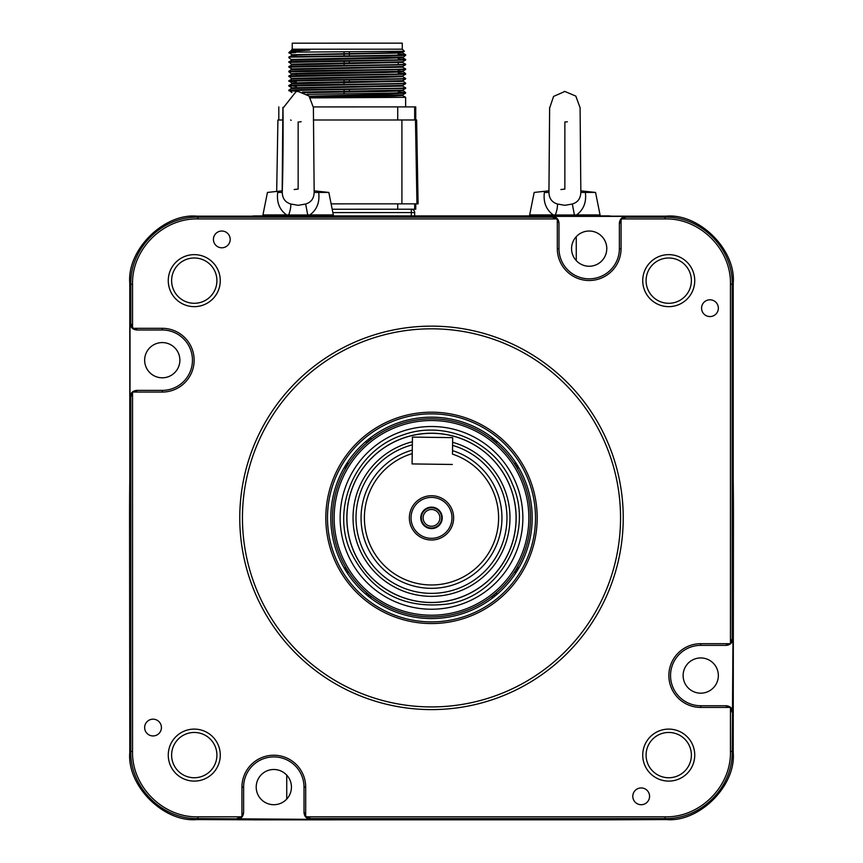 <?xml version="1.0" encoding="UTF-8"?>
<svg xmlns="http://www.w3.org/2000/svg" width="863" height="863" viewBox="0 0 863 863"><rect width="100%" height="100%" fill="white"/><g stroke="black" fill="none" stroke-linecap="round" stroke-linejoin="round"><path stroke-width="1.29" d="M431.263 215.923L438.436 215.923L431.263 215.923M299.181 121.953L301.155 121.683M313.388 107.497L309.019 96.009L298.134 91.456L296.085 91.597L282.945 108.209M282.309 190.82L267.444 192.438L262.945 214.919L286.559 214.919C279.472 209.741 276.516 202.244 277.692 192.438L282.255 192.427C282.449 198.49 285.286 202.352 290.788 204.013L298.22 205.318L305.653 204.013C311.122 202.363 313.949 198.501 314.132 192.438L318.684 192.438C319.871 202.244 316.937 209.731 309.86 214.919L333.334 214.919L332.514 215.923L309.59 215.923L309.86 214.919L307.735 214.984L305.653 204.013M309.72 214.93L309.45 215.923L307.336 215.923L307.595 214.984M290.788 204.013A13.42 4.347 -70 0 1 288.695 214.984L307.735 214.984M286.559 214.919L288.695 214.984M314.11 190.831L328.835 192.438L318.684 192.438M298.145 215.124L286.419 214.919M565.2 121.985L567.39 121.78M580.087 107.756L575.826 96.095L564.855 91.456L553.582 96.419L549.655 108.004M557.455 204.013A13.42 4.358 -70 0 1 555.362 214.984L553.237 214.919L553.507 215.923L530.486 215.923A0.841 0.841 -90 0 1 529.666 214.919L553.237 214.919C546.15 209.741 543.194 202.244 544.38 192.438L548.954 192.438C549.116 198.49 551.953 202.352 557.455 204.013L564.887 205.318L572.32 204.013C577.8 202.363 580.626 198.501 580.81 192.438L585.373 192.438C586.56 202.244 583.615 209.731 576.538 214.919L600.055 214.919L599.235 215.923L576.257 215.923L576.538 214.919L574.402 214.984L574.154 215.923M548.954 192.438L549.645 107.735M576.214 215.923L576.484 214.919M572.32 204.013L574.402 214.984L555.362 214.984L555.621 215.923M580.788 190.831L595.556 192.438L585.373 192.438M553.453 819.818L254.531 819.818L553.453 819.818M555.556 215.901L574.219 215.901M558.987 223.107L556.754 218.922L552.277 217.185L552.277 216.397C556.322 216.818 558.566 219.062 558.987 223.107L558.987 248.641A30.194 30.194 0 0 0 589.181 278.835A30.194 30.194 0 0 0 619.375 248.641L619.375 223.107C619.807 219.062 622.04 216.818 626.085 216.397L626.085 217.185L665.103 217.185L666.128 216.16L610.972 216.16A13.42 13.42 0 0 0 608.469 215.923A13.42 13.42 0 0 1 610.972 216.16A13.42 13.42 0 0 0 608.469 215.923L576.268 215.923M298.145 215.923C312.794 215.923 312.794 215.923 298.145 215.923C283.485 215.923 283.485 215.923 298.145 215.923M553.453 215.923L438.436 215.923M424.564 215.923L254.531 215.923A13.42 13.42 0 0 0 252.028 216.16L196.872 216.16L197.897 217.185L552.277 217.185M610.972 216.16L254.531 215.923A13.42 13.42 0 0 0 252.028 216.16L254.531 215.923A13.42 13.42 0 0 0 253.981 215.933M132.546 284.272L130.809 284.272L129.784 283.247L129.784 480.26A3019.464 3019.464 0 0 0 129.558 517.876A3019.464 3019.464 0 0 1 129.784 480.26A3019.464 3019.464 0 0 0 129.558 517.876L129.784 752.493L130.809 751.468L130.809 397.088L130.022 397.088C130.453 393.043 132.686 390.81 136.732 390.378L162.266 390.378A30.194 30.194 0 0 0 192.46 360.184A30.194 30.194 0 0 0 162.266 329.99L136.732 329.99C132.686 329.569 130.453 327.325 130.022 323.28L130.809 323.28L130.809 284.272C129.968 248.317 161.942 216.343 197.897 217.185L197.897 218.922C162.978 218.026 131.651 249.353 132.546 284.272L132.546 327.757L137.519 329.99M733.216 555.999A3019.464 3019.464 0 0 0 733.442 517.843A3019.464 3019.464 0 0 0 733.216 480.26L733.216 283.247L732.191 284.272L732.191 638.652L732.978 638.652L732.191 751.468C733.032 787.423 701.058 819.397 665.103 818.556L310.723 818.556L310.723 819.343L197.897 818.556C161.942 819.397 129.968 787.423 130.809 751.468L132.546 751.468C131.651 786.398 162.978 817.725 197.897 816.819L241.381 816.819L243.625 812.633C243.193 816.689 240.96 818.922 236.915 819.343M732.191 605.06A3019.464 3019.464 0 0 0 733.216 480.26L733.442 517.876A3019.464 3019.464 0 0 1 733.399 535.459M431.791 495.729A22.147 22.147 0 0 0 409.364 517.584A22.147 22.147 0 0 0 431.209 540.011A22.147 22.147 0 0 0 453.636 518.167A22.147 22.147 0 0 0 431.791 495.729M431.77 497.412A20.464 20.464 0 0 0 411.036 517.606A20.464 20.464 0 0 0 431.23 538.339A20.464 20.464 0 0 0 451.964 518.145A20.464 20.464 0 0 0 431.77 497.412M431.64 507.131A10.734 10.734 0 0 0 420.766 517.724A10.734 10.734 0 0 0 431.36 528.609A10.734 10.734 0 0 0 442.234 518.016A10.734 10.734 0 0 0 431.64 507.131M498.598 518.76A67.098 67.098 0 0 0 452.471 454.132L452.687 437.627L412.438 437.099L412.083 463.927L452.331 464.467L412.083 463.927L412.212 453.604A67.098 67.098 0 0 0 430.615 584.963A67.098 67.098 0 0 0 498.598 518.76M412.266 450.098A70.453 70.453 0 0 0 430.572 588.318A70.453 70.453 0 0 0 452.514 450.626M452.59 445.394A75.491 75.491 0 0 1 430.508 593.356A75.491 75.491 0 0 1 412.331 444.855M421.349 517.735A10.151 10.151 0 0 0 431.371 528.016A10.151 10.151 0 0 0 441.651 518.005A10.151 10.151 0 0 0 431.629 507.724A10.151 10.151 0 0 0 421.349 517.735M423.118 517.757A8.393 8.393 0 0 0 431.392 526.257A8.393 8.393 0 0 0 439.882 517.983A8.393 8.393 0 0 0 431.608 509.483A8.393 8.393 0 0 0 423.118 517.757M683.118 675.556A17.616 17.616 0 0 0 700.734 693.172A17.616 17.616 0 0 0 718.35 675.546A17.616 17.616 0 0 0 700.734 657.94A17.616 17.616 0 0 0 683.118 675.556A17.616 17.616 0 0 0 700.734 693.172A17.616 17.616 0 0 0 718.35 675.556A17.616 17.616 0 0 0 700.734 657.94A17.616 17.616 0 0 0 683.118 675.556M144.65 360.184A17.616 17.616 0 0 0 162.266 377.8A17.616 17.616 0 0 0 179.882 360.184L179.882 360.184A17.616 17.616 0 0 0 162.266 342.579A17.616 17.616 0 0 0 144.65 360.195A17.616 17.616 0 0 0 162.266 377.8M286.732 799.084L286.732 775.125A17.616 17.616 0 0 0 256.203 787.11A17.616 17.616 0 0 0 273.819 804.715M606.797 248.641A17.616 17.616 0 0 0 589.181 231.025A17.616 17.616 0 0 0 571.565 248.641A17.616 17.616 0 0 0 589.181 266.246A17.616 17.616 0 0 0 595.61 232.244A17.616 17.616 0 0 0 576.268 236.667L576.268 260.615A17.616 17.616 0 0 0 589.181 266.246M611.09 216.16A13.42 13.42 0 0 0 608.415 215.89L599.461 215.89M251.91 819.58A13.42 13.42 0 0 0 254.585 819.85L431.532 819.818M179.882 360.184A17.616 17.616 0 0 0 162.266 342.579M129.784 479.742A3019.464 3019.464 0 0 0 129.558 517.897M530.314 215.901L431.468 215.923M282.147 214.919L282.147 215.923M278.792 214.919L278.792 215.923L278.792 214.919M411.317 215.923L411.317 212.578L414.672 212.568L414.672 215.923M414.672 212.568A3.355 3.355 0 0 0 411.317 209.224L411.317 212.578L332.87 212.589M701.576 308.188A8.393 8.393 0 0 0 709.958 316.57A8.393 8.393 0 0 0 718.35 308.188A8.393 8.393 0 0 0 709.958 299.795A8.393 8.393 0 0 0 701.576 308.188M220.27 280.637A25.998 25.998 0 0 1 194.272 306.645A25.998 25.998 0 0 1 168.263 280.637A25.998 25.998 0 0 1 194.272 254.639A25.998 25.998 0 0 1 220.27 280.637M171.618 280.637A22.643 22.643 0 0 0 194.272 303.291A22.643 22.643 0 0 0 216.915 280.637A22.643 22.643 0 0 0 194.272 257.994A22.643 22.643 0 0 0 171.618 280.637M213.431 239.407A8.393 8.393 0 0 0 221.813 247.8A8.393 8.393 0 0 0 230.205 239.407A8.393 8.393 0 0 0 221.813 231.025A8.393 8.393 0 0 0 213.431 239.407M256.203 787.11A17.616 17.616 0 0 0 273.819 804.715A17.616 17.616 0 0 0 291.435 787.11A17.616 17.616 0 0 0 273.819 769.494A17.616 17.616 0 0 0 256.203 787.11M133.118 328.318L162.266 328.318A31.877 31.877 0 0 1 194.143 360.184A31.877 31.877 0 0 1 162.266 392.061L133.118 392.061L132.546 392.622L132.546 751.468M144.65 727.552A8.393 8.393 0 0 0 153.042 735.945A8.393 8.393 0 0 0 161.424 727.552A8.393 8.393 0 0 0 153.042 719.17A8.393 8.393 0 0 0 144.65 727.552M171.618 755.103A22.643 22.643 0 0 0 194.272 777.746A22.643 22.643 0 0 0 216.915 755.103A22.643 22.643 0 0 0 194.272 732.46A22.643 22.643 0 0 0 171.618 755.103M220.27 755.103A25.998 25.998 0 0 1 194.272 781.101A25.998 25.998 0 0 1 168.263 755.103A25.998 25.998 0 0 1 194.272 729.106A25.998 25.998 0 0 1 220.27 755.103M632.795 796.333A8.393 8.393 0 0 0 641.187 804.715A8.393 8.393 0 0 0 649.569 796.333A8.393 8.393 0 0 0 641.187 787.941A8.393 8.393 0 0 0 632.795 796.333M646.085 755.103A22.643 22.643 0 0 0 668.728 777.746A22.643 22.643 0 0 0 691.382 755.103A22.643 22.643 0 0 0 668.728 732.46A22.643 22.643 0 0 0 646.085 755.103M694.737 755.103A25.998 25.998 0 0 1 668.728 781.101A25.998 25.998 0 0 1 642.73 755.103A25.998 25.998 0 0 1 668.728 729.106A25.998 25.998 0 0 1 694.737 755.103M239.763 517.876A191.737 191.737 0 0 1 431.5 326.138A191.737 191.737 0 0 1 623.237 517.876A191.737 191.737 0 0 1 431.5 709.602A191.737 191.737 0 0 1 239.763 517.876M620.551 517.876A189.051 189.051 0 0 0 431.5 328.814A189.051 189.051 0 0 0 242.449 517.876A189.051 189.051 0 0 0 431.5 706.926A189.051 189.051 0 0 0 620.551 517.876M537.185 517.876A105.685 105.685 0 0 1 431.5 623.55A105.685 105.685 0 0 1 325.815 517.876A105.685 105.685 0 0 1 431.5 412.19A105.685 105.685 0 0 1 537.185 517.876M327.498 517.876A104.002 104.002 0 0 0 431.5 621.878A104.002 104.002 0 0 0 535.502 517.876A104.002 104.002 0 0 0 431.5 413.862A104.002 104.002 0 0 0 327.498 517.876M694.737 280.637A25.998 25.998 0 0 1 668.728 306.645A25.998 25.998 0 0 1 642.73 280.637A25.998 25.998 0 0 1 668.728 254.639A25.998 25.998 0 0 1 694.737 280.637M646.085 280.637A22.643 22.643 0 0 0 668.728 303.291A22.643 22.643 0 0 0 691.382 280.637A22.643 22.643 0 0 0 668.728 257.994A22.643 22.643 0 0 0 646.085 280.637M733.399 500.281A3019.464 3019.464 0 0 1 733.442 517.876L733.216 752.493C736.215 785.686 699.321 822.579 666.128 819.58L665.103 818.556L665.103 816.819C700.022 817.725 731.349 786.398 730.454 751.468L730.454 707.984L729.882 707.423L700.734 707.423A31.877 31.877 0 0 1 668.857 675.556A31.877 31.877 0 0 1 700.734 643.679L729.882 643.679L730.454 643.118L730.454 284.272C731.349 249.353 700.022 218.015 665.103 218.922L621.619 218.922L619.375 223.895M732.978 638.652C732.547 642.698 730.314 644.931 726.268 645.362L700.734 645.362A30.194 30.194 0 0 0 670.54 675.556A30.194 30.194 0 0 0 700.734 705.751L726.268 705.751C730.314 706.171 732.547 708.415 732.978 712.46M725.481 645.362L729.882 643.679M729.882 707.423L725.481 705.751M700.734 707.423L700.734 705.751L726.268 705.751M310.723 819.343C306.678 818.922 304.434 816.689 304.013 812.633L304.013 787.11A30.194 30.194 0 0 0 273.819 756.905A30.194 30.194 0 0 0 243.625 787.11L243.625 811.846M241.942 816.258L241.942 787.11L243.625 787.11L243.625 812.633M609.105 819.807A13.42 13.42 0 0 1 608.555 819.818L666.128 819.58M197.897 816.819L197.897 818.556L196.872 819.58L254.445 819.818A13.42 13.42 0 0 1 253.895 819.807M196.872 819.58C163.679 822.579 126.785 785.686 129.784 752.493M129.601 535.459A3019.464 3019.464 0 0 1 129.558 517.876L129.784 480.26M162.266 328.318L162.266 329.99L136.732 329.99M621.058 219.482L621.058 248.641L619.375 248.641L619.375 223.107M665.103 218.922L665.103 217.185C701.058 216.343 733.032 248.317 732.191 284.272L730.454 284.272M666.128 216.16C699.321 213.161 736.215 250.054 733.216 283.247M730.454 643.118L732.191 638.652M626.085 217.185L621.619 218.922M621.058 248.641A31.877 31.877 0 0 1 589.181 280.507A31.877 31.877 0 0 1 557.315 248.641L557.315 219.482M556.754 218.922L197.897 218.922M130.809 323.28L132.546 327.757M137.519 390.378L133.118 392.061M132.546 392.622L130.809 397.088M136.732 390.378L162.266 390.378L162.266 392.061M130.022 397.088L130.022 323.28M254.445 819.818L608.555 819.818M236.915 818.556L241.381 816.819M241.942 787.11A31.877 31.877 0 0 1 273.819 755.233A31.877 31.877 0 0 1 305.685 787.11L305.685 816.258L310.723 818.556M304.013 811.846L305.685 816.258M304.013 812.633L304.013 787.11L305.685 787.11M306.246 816.819L665.103 816.819M732.191 712.46L730.454 707.984M552.277 216.397L626.085 216.397M608.469 215.923L254.531 215.923M129.784 283.247C126.785 250.054 163.679 213.161 196.872 216.16M412.374 441.77A78.468 78.468 0 0 0 359.019 547.929A78.468 78.468 0 0 0 461.554 590.357A78.468 78.468 0 0 0 452.633 442.298M353.366 550.27A84.585 84.585 0 0 0 463.895 595.999A84.585 84.585 0 0 0 509.634 485.47A84.585 84.585 0 0 0 399.105 439.742A84.585 84.585 0 0 0 353.366 550.27M353.301 550.303A84.66 84.66 0 0 0 463.927 596.074A84.66 84.66 0 0 0 509.699 485.448A84.66 84.66 0 0 0 399.073 439.677A84.66 84.66 0 0 0 353.301 550.303M515.891 482.87A91.359 91.359 0 0 0 396.505 433.474A91.359 91.359 0 0 0 347.109 552.87A91.359 91.359 0 0 0 466.495 602.266A91.359 91.359 0 0 0 515.891 482.87M521.425 480.583A97.346 97.346 0 0 0 394.208 427.951A97.346 97.346 0 0 0 341.575 555.157A97.346 97.346 0 0 0 468.792 607.789A97.346 97.346 0 0 0 521.425 480.583M340.033 555.804A99.018 99.018 0 0 0 469.429 609.343A99.018 99.018 0 0 0 522.967 479.936A99.018 99.018 0 0 0 393.571 426.398A99.018 99.018 0 0 0 340.033 555.804M524.521 479.299A100.701 100.701 0 0 0 392.924 424.855A100.701 100.701 0 0 0 338.479 556.441A100.701 100.701 0 0 0 470.076 610.885A100.701 100.701 0 0 0 524.521 479.299M415.761 209.213L415.761 203.851L415.761 209.213L332.201 209.234M418.102 203.851L416.624 119.979L418.102 203.851L416.948 203.851L415.47 119.979L416.624 119.979M331.122 203.862L416.948 203.851M313.334 120L415.47 119.979M277.918 120L276.689 191.435L277.918 120L282.945 120M290.615 120L291.198 120.313M404.369 51.273L402.277 49.191L292.233 49.213L291.64 49.806L309.741 50.13C297.023 50.809 290.195 51.5 289.267 52.19L404.369 51.284L402.579 52.319L385.966 52.913L291.953 54.714L288.878 52.567M291.921 49.957L289.288 52.158M405.642 106.893L405.642 97.314L402.579 95.534L405.642 97.325L310.604 97.897M307.099 94.358L388.113 93.182L405.642 92.589L398.264 92.201M296.268 90.626L292.579 90.507M309.224 96.214L370.561 94.693L405.599 93.172L405.642 92.589M296.268 91.165L288.889 90.777L305.556 90.194L405.642 88.382L402.579 90.173L302.395 92.061M344.057 93.819L344.057 89.623M344.046 84.358L344.046 80.162M344.046 65.437L344.046 63.01M344.046 55.976L344.046 52.06M344.11 91.392L344.11 89.623M344.11 81.931L344.11 80.162M344.1 65.437L344.1 63.679M344.1 62.999L344.1 61.241M344.1 55.976L344.1 53.538M349.418 91.316L349.418 89.558M349.418 82.524L349.418 80.097M349.418 63.603L349.418 61.176M349.418 55.912L349.407 52.017M402.277 49.191L402.277 43.15L292.233 43.172L292.233 49.213M296.268 55.664L291.953 55.351L307.735 54.779L402.59 52.977L405.621 54.725C408.447 55.534 284.499 56.343 288.889 57.131L388.102 55.879L405.621 55.297L405.621 54.725L398.253 54.358M291.953 64.811L402.568 62.427L405.621 64.186C408.458 64.995 284.499 65.804 288.889 66.591L291.953 64.811L288.889 61.856C284.499 61.079 408.458 60.27 405.632 59.482L398.253 59.083M288.9 62.406L405.632 60M405.621 60.022L402.568 61.791L291.931 64.153M291.953 69.536L402.59 67.174L405.621 68.921C408.458 69.73 284.499 70.539 288.889 71.327L291.942 68.889L402.579 66.516L405.642 64.736L288.9 67.141L288.889 66.591M296.268 73.916L291.953 73.635L307.735 73.031L402.579 71.251L405.632 69.461L288.9 71.866L288.889 71.316M402.579 76.613L405.642 78.404C408.458 79.191 284.499 80 288.889 80.788L291.953 78.997L288.889 76.052C284.499 75.264 408.458 74.455 405.632 73.668L398.264 73.279M296.268 71.705L292.579 71.586M291.942 78.35L402.579 75.976L405.642 74.196L288.9 76.602M401.953 73.927L398.264 73.819M296.268 83.377L291.942 83.075L307.735 82.492L402.579 80.712L405.642 78.932L305.556 80.734L288.889 81.316L296.268 81.705M296.268 86.429L288.889 85.523C284.499 84.736 408.458 83.916 405.642 83.128L402.59 80.691M291.953 88.458L402.59 86.095L405.642 87.853C408.458 88.652 284.499 89.461 288.889 90.248L291.942 87.81L402.579 85.437L405.642 83.668L288.889 86.052M296.268 85.89L292.579 85.782M278.803 106.915L278.803 120L278.803 106.915M415.739 106.893L415.739 119.979L415.739 106.893L313.409 106.915M309.688 96.732L402.579 94.919L405.599 93.172M310.227 97.39L393.981 96.02L402.59 95.566L402.59 94.898M309.741 50.13L291.942 50.647M304.154 92.697L385.977 91.424L402.59 90.831L398.264 90.529M291.942 83.075L291.942 83.743L402.59 81.359M291.953 78.997L385.977 77.239L402.59 76.634L402.59 75.966M288.9 76.03L291.953 74.272L385.977 72.503L402.59 71.909L398.264 71.597M402.568 62.427L398.253 62.136M288.9 57.681L291.931 60.097L385.966 58.317L402.59 57.713L405.621 55.297M402.59 52.309L402.59 52.977L398.253 52.675M401.953 55.005L398.253 54.898M288.9 52.945L295.664 52.567M294.736 49.763L292.374 49.881M291.953 92.557L288.889 90.237M291.942 74.283L288.9 71.866M405.632 73.646L402.59 71.23L398.264 70.928M291.931 59.428L402.568 57.055M296.268 54.995L291.953 54.714M343.916 468.178L346.246 467.509M516.743 467.476L519.062 468.145M517.962 466.247L515.502 465.437A33.549 33.549 0 0 0 517.962 466.247M515.524 570.27L517.983 569.461A33.549 33.549 0 0 0 515.524 570.27A33.549 33.549 0 0 1 517.983 569.461M519.084 567.563L516.754 568.232M370.54 439.839L370.799 438.048L370.184 437.983M369.008 438.911L368.533 441.446A33.549 33.549 0 0 0 369.008 438.911M345.017 466.279A33.549 33.549 0 0 0 347.476 465.47L345.017 466.279M346.257 568.264L343.938 567.595M345.038 569.494L347.498 570.303A33.549 33.549 0 0 0 345.038 569.494M369.03 596.851A33.549 33.549 0 0 0 368.555 594.316L369.03 596.851M370.216 597.779L370.82 597.714L370.561 595.923M492.46 595.902L492.201 597.692L492.816 597.757M493.992 596.829L494.467 594.294A33.549 33.549 0 0 0 493.992 596.829A33.549 33.549 0 0 1 494.467 594.294M493.97 438.889A33.549 33.549 0 0 0 494.445 441.425L493.97 438.889M492.784 437.962L492.18 438.026L492.439 439.817M297.659 189.094L294.164 189.515L298.145 189.083L298.145 121.985M560.885 189.526L564.855 189.083L564.866 121.985M548.976 190.82L534.165 192.438L529.666 214.919L530.486 215.923M700.734 645.362L700.734 643.679M730.454 751.468L732.191 751.468L733.216 752.493M557.315 248.641L558.987 248.641M397.735 209.224L397.735 203.851M414.693 209.213L414.693 203.851M401.91 203.851L401.91 119.979M397.724 106.893L397.724 119.979M414.672 119.979L414.672 106.893M367.012 440.529A31.877 31.877 0 0 1 366.29 443.355M349.073 463A31.877 31.877 0 0 1 346.365 464.089M346.387 571.684A31.877 31.877 0 0 1 349.094 572.773M366.311 592.417A31.877 31.877 0 0 1 367.045 595.243M495.988 595.211A31.877 31.877 0 0 1 496.71 592.385M513.927 572.741A31.877 31.877 0 0 1 516.635 571.651M516.613 464.057A31.877 31.877 0 0 1 513.906 462.967M496.689 443.334A31.877 31.877 0 0 1 495.955 440.508M300.421 121.812L299.806 121.899M282.244 192.427C283.226 167.239 283.215 110.712 282.935 107.897L282.935 107.918M314.164 192.427L313.388 107.357M282.169 190.831L282.891 107.357M298.134 91.456L296.085 91.597M328.835 192.438L333.334 214.919M567.142 121.812L566.128 121.931M580.842 192.427L580.087 107.562M548.933 190.831L549.623 107.551M564.855 91.456L564.186 91.467M595.556 192.438L600.055 214.919M512.482 484.294C534.661 533.064 500.896 595.697 447.962 603.971C403.107 609.44 370.626 591.932 350.518 551.446C330.529 506.829 356.397 449.483 403.075 434.941C445.146 419.407 496.268 442.471 512.482 484.294M398.253 51.51L398.253 55.124M398.253 58.015L398.253 59.86M398.253 62.071L398.253 64.585M398.264 69.849L398.264 71.532M398.264 80.993L398.264 81.661M405.642 59.471L405.642 60.011M405.642 64.196L405.642 64.736M405.642 68.932L405.642 69.472M405.642 73.657L405.642 74.196M405.642 78.393L405.642 78.932M288.889 80.777L291.953 83.096M405.642 87.853L405.642 88.393M288.9 57.109L291.953 55.351M405.621 59.461L402.568 57.692M288.9 61.845L291.953 60.076M288.9 85.491L291.953 83.733M405.632 92.568L402.59 90.151M291.953 87.821L288.9 86.063M291.953 68.9L288.9 67.141M402.59 86.095L402.59 85.426M402.59 67.174L402.59 66.505M402.59 62.438L402.59 61.769M291.931 55.361L291.931 54.693M296.268 73.312L296.268 75.664M296.268 82.772L296.268 83.452M296.268 85.664L296.268 87.508M296.268 90.388L296.268 91.575"/></g></svg>
